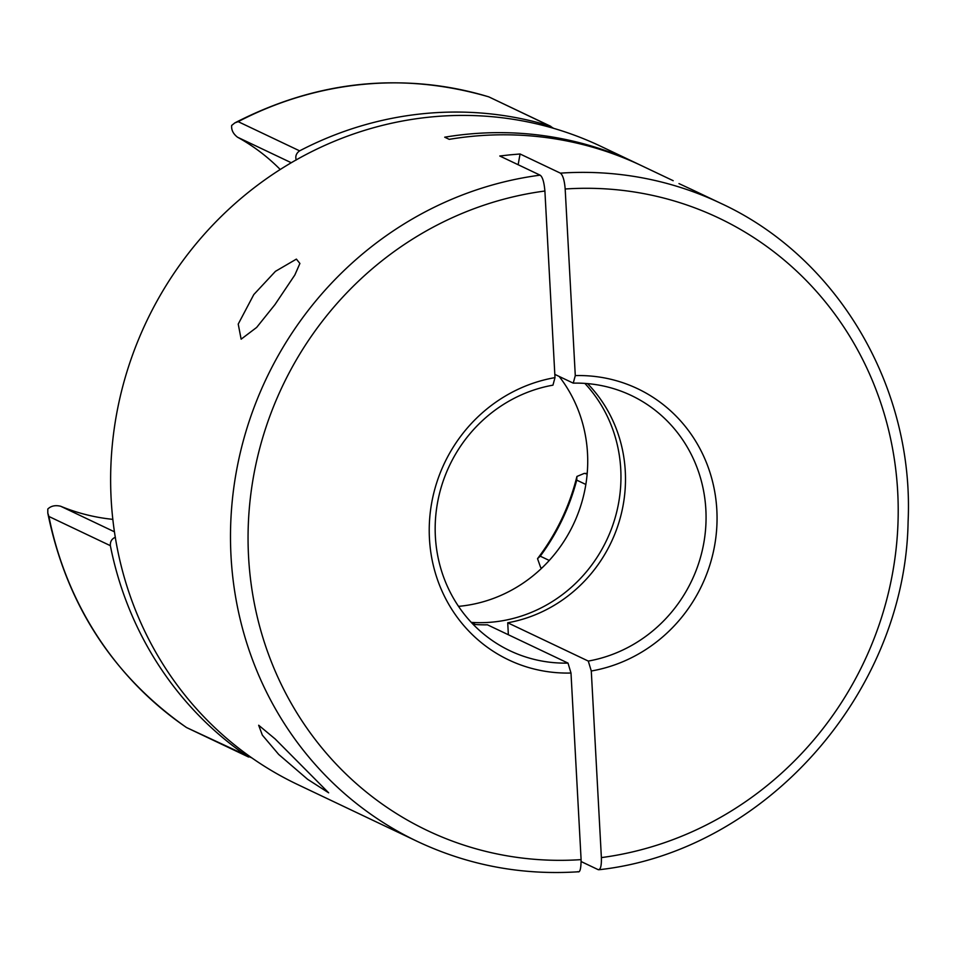 <?xml version="1.0" encoding="UTF-8"?>
<svg xmlns="http://www.w3.org/2000/svg" width="956" height="956" viewBox="0 0 956 956"><rect width="100%" height="100%" fill="white"/><g stroke="black" fill="none" stroke-linecap="round" stroke-linejoin="round"><path stroke-width="1.43" d="M585.849 484.465L576.719 480.127L576.934 476.447L584.367 473.363L587.163 474.021M253.806 294.556L275.447 271.337L296.396 259.112L299.897 263.462L294.854 274.969L274.958 304.606L256.65 327.43L241.139 339.177L238.223 324.096L253.806 294.556M678.975 183.6L692.335 189.814M278.71 754.451L262.338 735.116L258.682 725.245L275.149 738.964L328.661 792.823L307.605 779.295L278.71 754.451M639.433 164.671A353.29 335.221 115.4 0 0 637.162 163.584L600.906 146.352A353.29 335.221 115.4 0 0 430.391 117.038A353.29 335.221 115.4 0 0 117.672 408.415A353.29 335.221 115.4 0 0 297.603 784.518L417.461 841.483A353.29 335.221 -64.6 0 1 236.538 470.567A353.29 335.221 -64.6 0 1 540.104 175.163L499.785 156.007L509.954 154.848L520.076 153.988L560.395 173.144A353.29 335.221 -64.6 0 1 720.764 203.317L691.188 189.264M559.164 376.449A141.309 134.091 -64.6 0 1 575.572 519.598A141.309 134.091 -64.6 0 1 459.824 606.235A141.309 134.091 -64.6 0 1 458.522 606.355M553.62 128.331L549.736 125.929A353.29 335.221 115.4 0 0 423.341 113.68A353.29 335.221 115.4 0 0 299.622 150.857C296.252 153.247 295.117 156.306 296.229 160.022M471.475 622.595L475.514 624.519A141.309 134.091 115.4 0 0 487.429 624.806L568.007 663.094A141.309 134.091 115.4 0 1 509.954 650.749A141.309 134.091 115.4 0 1 437.047 505.509A141.309 134.091 115.4 0 1 552.95 385.16L554.994 377.62L544.896 191.021C544.107 182.058 542.518 176.764 540.104 175.163M471.272 622.38A141.309 134.091 115.4 0 0 493.057 622.033A141.309 134.091 115.4 0 0 611.111 529.767A141.309 134.091 115.4 0 0 584.857 383.404M554.827 374.382L573.241 383.141L575.285 375.6L565.175 189.001C564.482 180.433 562.893 175.151 560.395 173.144M581.164 861.571L598.109 869.625C600.511 869.972 601.599 865.957 601.384 857.604L591.286 671.004L588.287 661.074A141.309 134.091 115.4 0 0 704.19 540.726A141.309 134.091 115.4 0 0 631.283 395.485A141.309 134.091 115.4 0 0 573.241 383.141M588.287 661.074L507.72 622.774A141.309 134.091 115.4 0 0 617.911 525.609A141.309 134.091 115.4 0 0 587.546 383.607M637.162 163.584A353.29 335.221 115.4 0 0 466.648 134.27A353.29 335.221 115.4 0 0 444.707 137.198L449.236 139.349A353.29 335.221 115.4 0 1 471.177 136.421A353.29 335.221 115.4 0 1 641.703 165.746L673.191 180.708M577.83 871.657C579.945 872.888 581.033 868.885 581.105 859.623L570.995 673.024A150.152 142.468 -64.6 0 1 429.447 538.634A150.152 142.468 -64.6 0 1 554.994 377.62M570.995 673.024L568.007 663.094M115.389 537.284C111.792 538.754 110.119 541.55 110.358 545.673L48.923 516.479L47.8 513.121L47.8 509.034C50.979 505.915 55.257 504.983 60.634 506.238L114.445 531.811M186.802 727.671L251.93 757.953M110.358 545.673A353.29 335.221 115.4 0 0 247.508 756.423M575.285 375.6A150.152 142.468 -64.6 0 1 716.833 509.99A150.152 142.468 -64.6 0 1 591.286 671.004M598.109 869.625L598.791 869.745M576.934 476.447L576.922 476.47C569.429 506.56 556.296 533.962 537.535 558.651L540.26 556.177L549.258 560.455M549.736 125.929L488.958 96.938L550.859 126.371M291.269 162.735L237.53 137.21C233.204 133.864 231.244 129.956 231.663 125.451L234.865 122.882L238.175 121.663L299.622 150.857M541.849 568.043L540.654 567.482A204.907 194.427 -64.6 0 1 541.49 568.39M540.654 567.482L537.523 558.663M112.832 519.359A204.907 194.427 -64.6 0 1 60.634 506.238M237.53 137.21A204.907 194.427 -64.6 0 1 280.228 169.499M587.211 473.459A204.907 194.427 -64.6 0 1 585.777 473.363M518.152 164.731A706.568 193.53 84.3 0 1 520.076 153.988M507.72 622.774L508.365 634.748M488.301 96.723A353.29 335.221 115.4 0 0 361.906 84.487A353.29 335.221 115.4 0 0 238.175 121.663M576.719 480.127A211.969 201.13 -64.6 0 1 540.26 556.177M544.896 191.021A339.153 321.814 115.4 0 0 248.56 556.667A339.153 321.814 115.4 0 0 581.105 859.623M48.923 516.479A353.29 335.221 115.4 0 0 186.073 727.217M601.384 857.604A339.153 321.814 115.4 0 0 897.708 491.958A339.153 321.814 115.4 0 0 565.175 189.001M417.461 841.483C468.201 865.347 521.868 875.445 578.44 871.776M47.8 513.121C66.358 604.096 112.533 675.522 186.312 727.408M598.791 869.757C764.609 851.641 905.44 692.933 908.092 521.665C914.414 387.455 837.982 257.307 720.764 203.317M488.588 96.795C401.962 71.724 317.392 80.412 234.865 122.882M248.62 757.044L186.683 727.612"/></g></svg>
